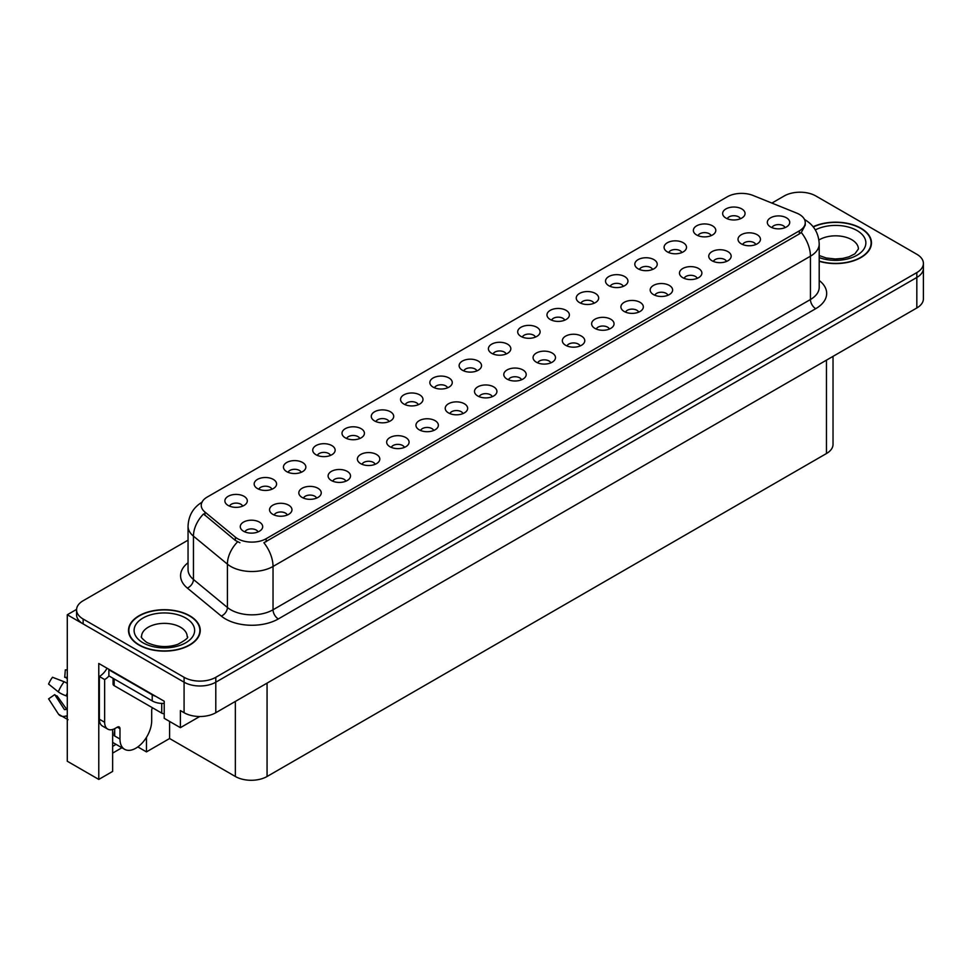 <?xml version="1.0" encoding="UTF-8"?>
<svg xmlns="http://www.w3.org/2000/svg" width="972" height="972" viewBox="0 0 972 972"><rect width="100%" height="100%" fill="white"/><g stroke="black" fill="none" stroke-linecap="round" stroke-linejoin="round"><path stroke-width="1.46" d="M359.774 438.518A6.731 3.888 0 0 0 357.975 436.622A6.731 3.888 0 0 0 351.342 435.638A6.731 3.888 0 0 0 346.652 438.518M361.147 428.688A11.214 6.476 0 0 0 346.773 427.972A11.214 6.476 0 0 0 343.067 436.015A11.214 6.476 0 0 0 345.291 437.837A11.214 6.476 0 0 0 363.37 436.015A11.214 6.476 0 0 0 361.147 428.688M740.421 218.749A6.731 3.888 0 0 0 738.611 216.865A6.731 3.888 0 0 0 731.989 215.881A6.731 3.888 0 0 0 727.299 218.749M741.782 208.931A11.214 6.476 0 0 0 727.421 208.202A11.214 6.476 0 0 0 723.703 216.246A11.214 6.476 0 0 0 725.926 218.08A11.214 6.476 0 0 0 744.005 216.246A11.214 6.476 0 0 0 741.782 208.931M726.521 261.444A6.731 3.888 0 0 0 724.711 259.548A6.731 3.888 0 0 0 718.089 258.564A6.731 3.888 0 0 0 713.399 261.444M727.882 251.614A11.214 6.476 0 0 0 713.521 250.898A11.214 6.476 0 0 0 709.803 258.941A11.214 6.476 0 0 0 712.026 260.775A11.214 6.476 0 0 0 730.106 258.941A11.214 6.476 0 0 0 727.882 251.614M389.055 421.605A6.731 3.888 0 0 0 387.257 419.722A6.731 3.888 0 0 0 380.623 418.738A6.731 3.888 0 0 0 375.933 421.605M390.428 411.788A11.214 6.476 0 0 0 376.055 411.059A11.214 6.476 0 0 0 372.337 419.102A11.214 6.476 0 0 0 374.572 420.937A11.214 6.476 0 0 0 392.652 419.102A11.214 6.476 0 0 0 390.428 411.788M638.677 312.158A6.731 3.888 0 0 0 636.879 310.262A6.731 3.888 0 0 0 630.245 309.278A6.731 3.888 0 0 0 625.555 312.158M640.05 302.328A11.214 6.476 0 0 0 625.676 301.612A11.214 6.476 0 0 0 621.958 309.655A11.214 6.476 0 0 0 624.194 311.49A11.214 6.476 0 0 0 642.273 309.655A11.214 6.476 0 0 0 640.05 302.328M564.744 320.177A6.731 3.888 0 0 0 562.934 318.294A6.731 3.888 0 0 0 556.3 317.309A6.731 3.888 0 0 0 551.61 320.177M566.105 310.36A11.214 6.476 0 0 0 551.732 309.631A11.214 6.476 0 0 0 548.026 317.674A11.214 6.476 0 0 0 550.249 319.509A11.214 6.476 0 0 0 568.328 317.674A11.214 6.476 0 0 0 566.105 310.36M463 413.586A6.731 3.888 0 0 0 461.19 411.691A6.731 3.888 0 0 0 454.568 410.706A6.731 3.888 0 0 0 449.878 413.586M464.361 403.757A11.214 6.476 0 0 0 450 403.04A11.214 6.476 0 0 0 446.282 411.083A11.214 6.476 0 0 0 448.505 412.918A11.214 6.476 0 0 0 466.584 411.083A11.214 6.476 0 0 0 464.361 403.757M652.577 269.463A6.731 3.888 0 0 0 650.778 267.579A6.731 3.888 0 0 0 644.144 266.595A6.731 3.888 0 0 0 639.454 269.463M653.949 259.646A11.214 6.476 0 0 0 639.576 258.916A11.214 6.476 0 0 0 635.87 266.96A11.214 6.476 0 0 0 638.094 268.794A11.214 6.476 0 0 0 656.173 266.96A11.214 6.476 0 0 0 653.949 259.646M550.832 362.872A6.731 3.888 0 0 0 549.034 360.977A6.731 3.888 0 0 0 542.4 359.992A6.731 3.888 0 0 0 537.71 362.872M552.205 353.043A11.214 6.476 0 0 0 537.832 352.326A11.214 6.476 0 0 0 534.126 360.369A11.214 6.476 0 0 0 536.35 362.204A11.214 6.476 0 0 0 554.429 360.369A11.214 6.476 0 0 0 552.205 353.043M594.014 303.276A6.731 3.888 0 0 0 592.215 301.381A6.731 3.888 0 0 0 585.581 300.397A6.731 3.888 0 0 0 580.892 303.276M595.386 293.447A11.214 6.476 0 0 0 581.013 292.73A11.214 6.476 0 0 0 577.307 300.773A11.214 6.476 0 0 0 579.531 302.608A11.214 6.476 0 0 0 597.61 300.773A11.214 6.476 0 0 0 595.386 293.447M492.282 396.673A6.731 3.888 0 0 0 490.471 394.79A6.731 3.888 0 0 0 483.849 393.806A6.731 3.888 0 0 0 479.147 396.673M493.642 386.856A11.214 6.476 0 0 0 479.281 386.127A11.214 6.476 0 0 0 475.563 394.182A11.214 6.476 0 0 0 477.787 396.005A11.214 6.476 0 0 0 495.866 394.182A11.214 6.476 0 0 0 493.642 386.856M681.858 252.562A6.731 3.888 0 0 0 680.06 250.667A6.731 3.888 0 0 0 673.426 249.683A6.731 3.888 0 0 0 668.736 252.562M683.231 242.733A11.214 6.476 0 0 0 668.858 242.016A11.214 6.476 0 0 0 665.14 250.059A11.214 6.476 0 0 0 667.375 251.894A11.214 6.476 0 0 0 685.454 250.059A11.214 6.476 0 0 0 683.231 242.733M580.114 345.959A6.731 3.888 0 0 0 578.316 344.076A6.731 3.888 0 0 0 571.682 343.092A6.731 3.888 0 0 0 566.992 345.959M581.487 336.142A11.214 6.476 0 0 0 567.113 335.413A11.214 6.476 0 0 0 563.408 343.468A11.214 6.476 0 0 0 565.631 345.291A11.214 6.476 0 0 0 583.71 343.468A11.214 6.476 0 0 0 581.487 336.142M271.941 489.232A6.731 3.888 0 0 0 270.131 487.337A6.731 3.888 0 0 0 263.509 486.352A6.731 3.888 0 0 0 258.807 489.232M273.302 479.403A11.214 6.476 0 0 0 258.941 478.686A11.214 6.476 0 0 0 255.223 486.729A11.214 6.476 0 0 0 257.446 488.552A11.214 6.476 0 0 0 275.526 486.729A11.214 6.476 0 0 0 273.302 479.403M418.337 404.704A6.731 3.888 0 0 0 416.526 402.809A6.731 3.888 0 0 0 409.905 401.825A6.731 3.888 0 0 0 405.215 404.704M419.697 394.875A11.214 6.476 0 0 0 405.336 394.158A11.214 6.476 0 0 0 401.618 402.201A11.214 6.476 0 0 0 403.842 404.036A11.214 6.476 0 0 0 421.933 402.201A11.214 6.476 0 0 0 419.697 394.875M287.311 515.014A6.731 3.888 0 0 0 285.513 513.119A6.731 3.888 0 0 0 278.879 512.135A6.731 3.888 0 0 0 274.189 515.014M288.684 505.185A11.214 6.476 0 0 0 274.311 504.468A11.214 6.476 0 0 0 270.605 512.511A11.214 6.476 0 0 0 272.828 514.346A11.214 6.476 0 0 0 290.907 512.511A11.214 6.476 0 0 0 288.684 505.185M506.181 353.99A6.731 3.888 0 0 0 504.371 352.095A6.731 3.888 0 0 0 497.749 351.111A6.731 3.888 0 0 0 493.059 353.99M507.542 344.161A11.214 6.476 0 0 0 493.181 343.444A11.214 6.476 0 0 0 489.463 351.487A11.214 6.476 0 0 0 491.686 353.322A11.214 6.476 0 0 0 509.765 351.487A11.214 6.476 0 0 0 507.542 344.161M345.874 481.201A6.731 3.888 0 0 0 344.076 479.305A6.731 3.888 0 0 0 337.442 478.321A6.731 3.888 0 0 0 332.752 481.201M347.247 471.384A11.214 6.476 0 0 0 332.874 470.655A11.214 6.476 0 0 0 329.168 478.698A11.214 6.476 0 0 0 331.391 480.533A11.214 6.476 0 0 0 349.47 478.698A11.214 6.476 0 0 0 347.247 471.384M433.719 430.487A6.731 3.888 0 0 0 431.908 428.591A6.731 3.888 0 0 0 425.286 427.607A6.731 3.888 0 0 0 420.597 430.487M435.079 420.657A11.214 6.476 0 0 0 420.718 419.94A11.214 6.476 0 0 0 417 427.984A11.214 6.476 0 0 0 419.224 429.818A11.214 6.476 0 0 0 437.303 427.984A11.214 6.476 0 0 0 435.079 420.657M535.463 337.09A6.731 3.888 0 0 0 533.652 335.194A6.731 3.888 0 0 0 527.031 334.21A6.731 3.888 0 0 0 522.328 337.09M536.823 327.26A11.214 6.476 0 0 0 522.462 326.543A11.214 6.476 0 0 0 518.744 334.587A11.214 6.476 0 0 0 520.968 336.409A11.214 6.476 0 0 0 539.047 334.587A11.214 6.476 0 0 0 536.823 327.26M375.156 464.3A6.731 3.888 0 0 0 373.357 462.405A6.731 3.888 0 0 0 366.723 461.421A6.731 3.888 0 0 0 362.034 464.3M376.529 454.471A11.214 6.476 0 0 0 362.155 453.754A11.214 6.476 0 0 0 358.437 461.797A11.214 6.476 0 0 0 360.673 463.632A11.214 6.476 0 0 0 378.752 461.797A11.214 6.476 0 0 0 376.529 454.471M623.295 286.375A6.731 3.888 0 0 0 621.497 284.48A6.731 3.888 0 0 0 614.863 283.496A6.731 3.888 0 0 0 610.173 286.375M624.668 276.546A11.214 6.476 0 0 0 610.295 275.829A11.214 6.476 0 0 0 606.589 283.873A11.214 6.476 0 0 0 608.812 285.695A11.214 6.476 0 0 0 626.891 283.873A11.214 6.476 0 0 0 624.668 276.546M521.563 379.773A6.731 3.888 0 0 0 519.753 377.877A6.731 3.888 0 0 0 513.131 376.893A6.731 3.888 0 0 0 508.429 379.773M522.924 369.943A11.214 6.476 0 0 0 508.563 369.226A11.214 6.476 0 0 0 504.845 377.27A11.214 6.476 0 0 0 507.068 379.104A11.214 6.476 0 0 0 525.147 377.27A11.214 6.476 0 0 0 522.924 369.943M447.618 387.804A6.731 3.888 0 0 0 445.808 385.908A6.731 3.888 0 0 0 439.186 384.924A6.731 3.888 0 0 0 434.496 387.804M448.979 377.974A11.214 6.476 0 0 0 434.618 377.258A11.214 6.476 0 0 0 430.9 385.301A11.214 6.476 0 0 0 433.123 387.123A11.214 6.476 0 0 0 451.202 385.301A11.214 6.476 0 0 0 448.979 377.974M755.803 244.531A6.731 3.888 0 0 0 753.993 242.648A6.731 3.888 0 0 0 747.371 241.664A6.731 3.888 0 0 0 742.681 244.531M757.164 234.714A11.214 6.476 0 0 0 742.802 233.985A11.214 6.476 0 0 0 739.085 242.04A11.214 6.476 0 0 0 741.308 243.863A11.214 6.476 0 0 0 759.387 242.04A11.214 6.476 0 0 0 757.164 234.714M404.437 447.399A6.731 3.888 0 0 0 402.627 445.504A6.731 3.888 0 0 0 396.005 444.52A6.731 3.888 0 0 0 391.315 447.399M405.798 437.57A11.214 6.476 0 0 0 391.437 436.841A11.214 6.476 0 0 0 387.719 444.897A11.214 6.476 0 0 0 389.942 446.719A11.214 6.476 0 0 0 408.033 444.897A11.214 6.476 0 0 0 405.798 437.57M242.66 506.133A6.731 3.888 0 0 0 240.849 504.237A6.731 3.888 0 0 0 234.228 503.253A6.731 3.888 0 0 0 229.526 506.133M244.021 496.303A11.214 6.476 0 0 0 229.659 495.586A11.214 6.476 0 0 0 225.941 503.63A11.214 6.476 0 0 0 228.165 505.464A11.214 6.476 0 0 0 246.244 503.63A11.214 6.476 0 0 0 244.021 496.303M330.492 455.418A6.731 3.888 0 0 0 328.694 453.523A6.731 3.888 0 0 0 322.06 452.539A6.731 3.888 0 0 0 317.37 455.418M331.865 445.589A11.214 6.476 0 0 0 317.492 444.872A11.214 6.476 0 0 0 313.786 452.916A11.214 6.476 0 0 0 316.009 454.75A11.214 6.476 0 0 0 334.089 452.916A11.214 6.476 0 0 0 331.865 445.589M258.042 531.915A6.731 3.888 0 0 0 256.231 530.032A6.731 3.888 0 0 0 249.597 529.035A6.731 3.888 0 0 0 244.908 531.915M259.403 522.098A11.214 6.476 0 0 0 245.029 521.369A11.214 6.476 0 0 0 241.323 529.412A11.214 6.476 0 0 0 243.547 531.247A11.214 6.476 0 0 0 261.626 529.412A11.214 6.476 0 0 0 259.403 522.098M785.084 227.63A6.731 3.888 0 0 0 783.274 225.735A6.731 3.888 0 0 0 776.652 224.751A6.731 3.888 0 0 0 771.95 227.63M786.445 217.801A11.214 6.476 0 0 0 772.084 217.084A11.214 6.476 0 0 0 768.366 225.127A11.214 6.476 0 0 0 770.589 226.962A11.214 6.476 0 0 0 788.669 225.127A11.214 6.476 0 0 0 786.445 217.801M476.9 370.891A6.731 3.888 0 0 0 475.089 369.008A6.731 3.888 0 0 0 468.468 368.024A6.731 3.888 0 0 0 463.778 370.891M478.26 361.074A11.214 6.476 0 0 0 463.899 360.345A11.214 6.476 0 0 0 460.181 368.388A11.214 6.476 0 0 0 462.405 370.223A11.214 6.476 0 0 0 480.484 368.388A11.214 6.476 0 0 0 478.26 361.074M316.593 498.114A6.731 3.888 0 0 0 314.794 496.218A6.731 3.888 0 0 0 308.16 495.234A6.731 3.888 0 0 0 303.471 498.114M317.966 488.284A11.214 6.476 0 0 0 303.592 487.555A11.214 6.476 0 0 0 299.886 495.611A11.214 6.476 0 0 0 302.11 497.433A11.214 6.476 0 0 0 320.189 495.611A11.214 6.476 0 0 0 317.966 488.284M711.139 235.661A6.731 3.888 0 0 0 709.329 233.766A6.731 3.888 0 0 0 702.707 232.782A6.731 3.888 0 0 0 698.018 235.661M712.5 225.832A11.214 6.476 0 0 0 698.139 225.115A11.214 6.476 0 0 0 694.421 233.159A11.214 6.476 0 0 0 696.645 234.981A11.214 6.476 0 0 0 714.736 233.159A11.214 6.476 0 0 0 712.5 225.832M609.395 329.058A6.731 3.888 0 0 0 607.597 327.163A6.731 3.888 0 0 0 600.963 326.179A6.731 3.888 0 0 0 596.273 329.058M610.768 319.229A11.214 6.476 0 0 0 596.395 318.512A11.214 6.476 0 0 0 592.689 326.556A11.214 6.476 0 0 0 594.913 328.39A11.214 6.476 0 0 0 612.992 326.556A11.214 6.476 0 0 0 610.768 319.229M301.211 472.319A6.731 3.888 0 0 0 299.412 470.436A6.731 3.888 0 0 0 292.779 469.452A6.731 3.888 0 0 0 288.089 472.319M302.584 462.502A11.214 6.476 0 0 0 288.21 461.773A11.214 6.476 0 0 0 284.504 469.816A11.214 6.476 0 0 0 286.728 471.651A11.214 6.476 0 0 0 304.807 469.816A11.214 6.476 0 0 0 302.584 462.502M697.24 278.344A6.731 3.888 0 0 0 695.43 276.449A6.731 3.888 0 0 0 688.808 275.465A6.731 3.888 0 0 0 684.118 278.344M698.601 268.515A11.214 6.476 0 0 0 684.239 267.798A11.214 6.476 0 0 0 680.522 275.841A11.214 6.476 0 0 0 682.745 277.676A11.214 6.476 0 0 0 700.824 275.841A11.214 6.476 0 0 0 698.601 268.515M667.958 295.245A6.731 3.888 0 0 0 666.148 293.362A6.731 3.888 0 0 0 659.526 292.378A6.731 3.888 0 0 0 654.836 295.245M669.319 285.428A11.214 6.476 0 0 0 654.958 284.699A11.214 6.476 0 0 0 651.24 292.754A11.214 6.476 0 0 0 653.463 294.577A11.214 6.476 0 0 0 671.555 292.754A11.214 6.476 0 0 0 669.319 285.428M799.336 214.387A20.181 11.652 0 0 0 796.651 213.087L753.13 195.494A20.181 11.652 0 0 0 727.287 196.794L207.158 497.093A20.181 11.652 0 0 0 201.24 505.331A20.181 11.652 0 0 0 204.898 512.013L235.37 537.139A20.181 11.652 0 0 0 266.17 538.695L799.336 230.862A20.181 11.652 0 0 0 805.253 222.624A20.181 11.652 0 0 0 799.336 214.387M76.594 609.395L67.287 614.766L184.085 682.198A22.429 12.952 0 0 0 215.796 682.198L916.827 277.457A22.429 12.952 0 0 0 923.4 268.308A22.429 12.952 0 0 1 916.827 277.457L215.796 682.198A22.429 12.952 0 0 1 184.085 682.198L83.142 623.915A22.429 12.952 0 0 1 76.569 614.766L76.569 609.881A22.429 12.952 0 0 0 83.142 619.03L184.085 677.314A22.429 12.952 0 0 0 215.796 677.314L916.827 272.585A22.429 12.952 0 0 0 923.4 263.424A22.429 12.952 0 0 0 916.827 254.275L815.885 195.992A22.429 12.952 0 0 0 784.173 195.992L771.902 203.075M800.879 192.213L799.178 192.213M112.631 729.498L112.631 771.428L98.779 779.423L98.779 663.463L164.219 701.237L164.219 718.332L180.391 727.663L180.391 710.581L184.085 712.719A22.429 12.952 0 0 0 215.796 712.719L916.827 307.978A22.429 12.952 0 0 0 923.4 298.817L923.4 263.424M199.722 716.51L180.391 727.663M98.779 779.423L67.287 761.234L67.287 614.766M833.028 356.36L833.028 444.374A22.429 12.952 180 0 1 826.455 453.535L267.069 776.494A22.429 12.952 180 0 1 235.358 776.494L169.602 738.526L169.602 721.443M169.602 738.526L146.456 751.891L146.456 737.359M137.817 746.909L146.456 751.891M112.631 753.118L121.913 747.76M112.631 746.362A23.923 13.815 120 0 0 115.947 744.309M819.202 261.31A35.879 20.716 0 0 0 871.471 242.891A35.879 20.716 0 0 0 860.973 228.238A35.879 20.716 0 0 0 813.127 226.743M189.747 615.774A35.879 20.716 0 0 0 150.648 611.279A35.879 20.716 0 0 0 128.498 630.415A35.879 20.716 0 0 0 139.008 645.068A35.879 20.716 0 0 0 178.107 649.551A35.879 20.716 0 0 0 200.256 630.415A35.879 20.716 0 0 0 189.747 615.774M805.253 222.624L805.253 225.103L801.293 232.49L799.336 233.912L263.898 542.753A26.159 15.102 60 0 1 273.035 566.457A29.901 17.265 180 0 1 230.753 566.457A29.901 17.265 180 0 1 227.412 564.149L193.452 536.155A29.901 17.265 180 0 1 188.046 526.253L188.046 569.592A29.901 17.265 0 0 0 193.452 579.482L227.412 607.488A29.901 17.265 0 0 0 230.753 609.784A29.901 17.265 0 0 0 273.035 609.784L810.441 299.522A29.901 17.265 0 0 0 819.202 287.323L819.202 243.984A29.901 17.265 180 0 1 810.441 256.195A26.159 15.102 -120 0 0 801.293 232.49M239.902 542.753L235.37 540.456L203.537 513.957A26.159 17.496 129.5 0 0 193.452 536.155L193.452 579.482A7.472 4.994 -50.5 0 1 187.329 588.06A37.373 21.578 180 0 1 188.046 562.739M188.046 540.165L83.142 600.732A22.429 12.952 0 0 0 76.569 609.881M119.981 728.672L117.333 727.153A3.742 2.163 -60 0 1 119.204 726.959A3.742 2.163 -60 0 1 119.981 728.672L119.981 739.048A22.429 12.952 120 0 0 124.623 749.315A22.429 12.952 120 0 0 135.837 748.209A22.429 12.952 120 0 0 151.693 720.738L151.693 710.362A3.742 2.163 -60 0 1 152.458 707.762M114.696 735.391L114.696 728.66M114.161 735.695A22.429 12.952 -60 0 1 114.696 730.701M67.287 709.196A8.226 6.537 -37.9 0 0 66.096 709.511L64.444 709.633L54.736 694.603A10.255 5.917 120 0 0 57.081 695.952L66.716 709.317M67.287 678.687L67.068 678.663A10.255 5.917 120 0 0 64.723 677.314L67.287 677.435M54.736 694.603L48.6 698.856L58.308 713.885A8.226 6.537 -37.9 0 0 58.575 714.25A8.226 6.537 -37.9 0 0 66.096 715.963L67.287 715.611M67.287 683.45A8.226 1.531 37.7 0 0 64.152 681.761L52.524 677.265A17.192 9.927 120 0 0 48.6 684.069L58.308 691.882A8.226 1.531 -157.7 0 0 66.096 695.818L67.287 696.256M67.287 669.963L65.331 669.866L64.723 677.314M117.333 727.153L115.218 728.368A14.945 8.627 -60 0 1 107.746 729.109L102.461 726.06A14.945 8.627 -60 0 1 99.363 719.219L99.363 676.5A14.945 8.627 120 0 0 107.054 668.238M108.998 675.953A14.945 8.627 -60 0 1 104.648 679.549L99.363 676.5M107.746 729.109A14.945 8.627 -60 0 1 104.648 722.269L104.648 679.549M155.605 696.268A14.945 8.627 180 0 1 152.215 694.798L108.876 669.781A14.945 8.627 0 0 0 109.326 669.55M152.215 694.798L152.215 700.909A14.945 8.627 0 0 0 164.219 703.4M108.876 669.781L108.876 675.88L152.215 700.909M813.285 226.95A35.502 20.497 180 0 1 860.706 228.396A35.502 20.497 180 0 1 871.106 242.891A35.502 20.497 180 0 1 819.202 261.067M189.479 615.92A35.502 20.497 180 0 1 199.88 630.415A35.502 20.497 180 0 1 177.961 649.357A35.502 20.497 180 0 1 139.263 644.91A35.502 20.497 180 0 1 128.875 630.415A35.502 20.497 180 0 1 150.781 611.485A35.502 20.497 180 0 1 189.479 615.92M164.219 713.74A3.742 2.163 180 0 1 161.729 713.108L114.161 685.649A3.742 2.163 180 0 1 113.068 684.118L113.068 678.31M916.827 307.978L916.827 272.585M215.796 712.719L215.796 677.314M184.085 712.719L184.085 677.314M267.069 776.494L267.069 683.122M826.455 453.535L826.455 360.15M235.358 776.494L235.358 701.419M204.898 512.013L204.898 515.33M235.37 537.139L235.37 540.456M266.17 538.695L266.17 541.732M799.336 230.862L799.336 233.912M278.32 618.945A7.472 4.313 60 0 1 273.035 609.784L273.035 566.457L810.441 256.195L810.441 299.522A7.472 4.313 60 0 0 815.727 308.683L278.32 618.945A37.373 21.578 180 0 1 225.468 618.945A37.373 21.578 180 0 1 221.288 616.066L187.329 588.06M237.593 541.841A26.159 17.496 129.5 0 0 227.412 564.149L227.412 607.488A7.472 4.994 -50.5 0 1 221.288 616.066M819.202 280.471A37.373 21.578 180 0 1 815.727 308.683M83.142 619.03L83.142 623.915M119.981 739.048L114.696 735.998M64.152 681.761A25.564 14.762 120 0 0 58.308 691.882M66.096 715.963A23.425 13.523 120 0 0 67.287 717.215M67.287 693.182A23.425 13.523 120 0 0 66.096 695.818M67.287 695.539A22.672 13.086 120 0 0 67.032 696.159M104.648 722.269L99.363 719.219M819.202 255.551L826.285 257.993L835.288 258.989L842.906 258.382L849.006 256.815L854.923 253.814L858.398 248.99A22.793 13.158 0 0 0 851.715 239.683A22.793 13.158 0 0 0 818.91 240.023M815.314 229.914A30.266 17.472 180 0 1 857 230.534A30.266 17.472 180 0 1 859.151 253.862A30.266 17.472 180 0 1 819.202 257.58M187.171 636.526A22.793 13.158 0 0 0 180.488 627.219A22.793 13.158 0 0 0 155.654 624.364A22.793 13.158 0 0 0 141.572 636.526C140.393 636.696 142.106 638.665 146.711 642.407C157.075 647.182 167.439 647.826 177.791 644.339C185.944 639.916 189.066 637.304 187.171 636.526M185.774 618.058A30.266 17.472 180 0 1 185.774 642.771A30.266 17.472 180 0 1 142.969 642.771A30.266 17.472 180 0 1 142.969 618.058A30.266 17.472 180 0 1 185.774 618.058M161.729 713.108L161.729 703.412M114.161 685.649L114.161 678.942M819.202 243.984C818.691 233.231 813.965 225.176 805.023 219.806L804.524 219.526M202.212 502.074C193.27 507.445 188.544 515.5 188.046 526.253M124.623 749.315L112.631 742.389M68.04 719.717L58.575 714.25M871.106 242.891L871.106 245.867M199.88 630.415L199.88 633.404M128.875 630.415L128.875 633.404"/></g></svg>
